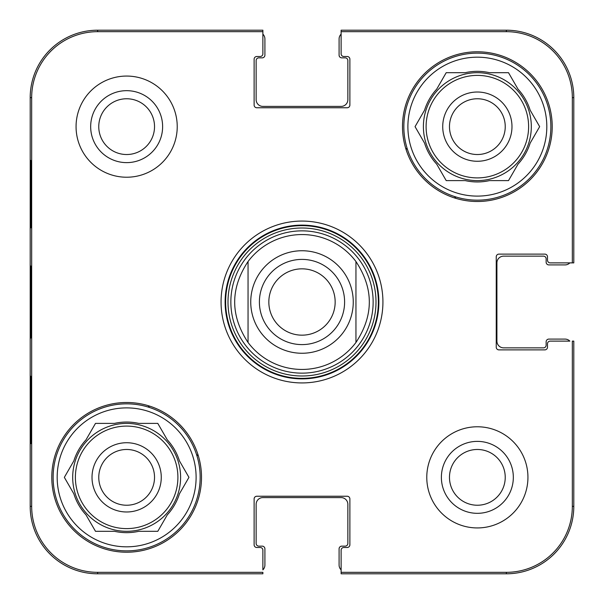 <?xml version="1.0" encoding="UTF-8"?>
<svg xmlns="http://www.w3.org/2000/svg" width="604" height="604" viewBox="0 0 604 604"><rect width="100%" height="100%" fill="white"/><g stroke="black" fill="none" stroke-linecap="round" stroke-linejoin="round"><path stroke-width="0.91" d="M262.883 34.149A6.742 6.742 0 0 1 264.907 38.966L264.907 55.153A2.695 2.695 0 0 1 262.212 57.856L258.837 57.856A2.695 2.695 0 0 0 256.141 60.551L256.141 99.668A6.742 6.742 0 0 0 262.883 106.41L341.117 106.41A6.742 6.742 0 0 0 347.859 99.668L347.859 60.551A2.695 2.695 0 0 0 345.163 57.856L341.788 57.856A2.695 2.695 0 0 1 339.093 55.153L339.093 38.966A6.742 6.742 0 0 1 341.117 34.149L341.117 31.672L506.356 31.672A65.972 65.972 0 0 1 572.328 97.644L572.328 262.883L573.8 262.883L573.8 97.644A67.444 67.444 0 0 0 506.356 30.2L341.117 30.2L341.117 53.809A2.695 2.695 0 0 0 343.812 56.504L347.187 56.504A2.695 2.695 0 0 1 349.882 59.2L349.882 105.066A2.695 2.695 0 0 1 347.187 107.761L256.813 107.761A2.695 2.695 0 0 1 254.118 105.066L254.118 59.2A2.695 2.695 0 0 1 256.813 56.504L260.188 56.504A2.695 2.695 0 0 0 262.883 53.809L262.883 30.2L97.644 30.2A67.444 67.444 0 0 0 30.2 97.644L30.2 506.356A67.444 67.444 0 0 0 97.644 573.8L262.883 573.8L262.883 572.328L97.644 572.328A65.972 65.972 0 0 1 31.672 506.356L31.672 97.644A65.972 65.972 0 0 1 97.644 31.672L262.883 31.672M569.851 262.883A6.742 6.742 0 0 1 565.034 264.907L548.847 264.907A2.695 2.695 0 0 1 546.144 262.212L546.144 258.837A2.695 2.695 0 0 0 543.449 256.141L503.661 256.141A6.742 6.742 0 0 0 496.911 262.883L496.911 341.117A6.742 6.742 0 0 0 503.661 347.859L543.449 347.859A2.695 2.695 0 0 0 546.144 345.163L546.144 341.788A2.695 2.695 0 0 1 548.847 339.093L565.034 339.093A6.742 6.742 0 0 1 569.851 341.117L550.191 341.117A2.695 2.695 0 0 0 547.496 343.812L547.496 347.187A2.695 2.695 0 0 1 544.8 349.882L498.934 349.882A2.695 2.695 0 0 1 496.239 347.187L496.239 256.813A2.695 2.695 0 0 1 498.934 254.118L544.8 254.118A2.695 2.695 0 0 1 547.496 256.813L547.496 260.188A2.695 2.695 0 0 0 550.191 262.883L572.328 262.883M341.117 569.851A6.742 6.742 0 0 1 339.093 565.034L339.093 548.847A2.695 2.695 0 0 1 341.788 546.144L345.163 546.144A2.695 2.695 0 0 0 347.859 543.449L347.859 504.332A6.742 6.742 0 0 0 341.117 497.59L262.883 497.59A6.742 6.742 0 0 0 256.141 504.332L256.141 543.449A2.695 2.695 0 0 0 258.837 546.144L262.212 546.144A2.695 2.695 0 0 1 264.907 548.847L264.907 565.034A6.742 6.742 0 0 1 262.883 569.851L262.883 550.191A2.695 2.695 0 0 0 260.188 547.496L256.813 547.496A2.695 2.695 0 0 1 254.118 544.8L254.118 498.934A2.695 2.695 0 0 1 256.813 496.239L347.187 496.239A2.695 2.695 0 0 1 349.882 498.934L349.882 544.8A2.695 2.695 0 0 1 347.187 547.496L343.812 547.496A2.695 2.695 0 0 0 341.117 550.191L341.117 573.8L506.356 573.8A67.444 67.444 0 0 0 573.8 506.356L573.8 341.117L572.328 341.117L572.328 506.356A65.972 65.972 0 0 1 506.356 572.328L341.117 572.328M335.16 302A33.16 33.16 0 0 1 285.42 330.72A33.16 33.16 0 0 1 285.42 273.28A33.16 33.16 0 0 1 335.16 302M344.605 302A42.605 42.605 0 0 0 280.701 265.103A42.605 42.605 0 0 0 280.701 338.897A42.605 42.605 0 0 0 344.605 302M302 234.556A67.444 67.444 0 0 0 248.048 261.532L248.048 342.468C230.23 315.492 230.23 288.508 248.048 261.532L248.048 342.468A67.444 67.444 0 0 0 355.952 342.468L355.952 261.532C373.77 288.508 373.77 315.492 355.952 342.468L355.952 261.532A67.444 67.444 0 0 0 302 234.556A67.444 67.444 0 0 1 355.952 261.532M98.762 126.644A27.882 27.882 0 0 1 140.589 102.499A27.882 27.882 0 0 1 140.589 150.789A27.882 27.882 0 0 1 98.762 126.644M449.474 477.356A27.882 27.882 0 0 1 491.294 453.211A27.882 27.882 0 0 1 491.294 501.501A27.882 27.882 0 0 1 449.474 477.356M505.238 126.644A27.882 27.882 0 0 1 463.411 150.789A27.882 27.882 0 0 1 463.411 102.499A27.882 27.882 0 0 1 505.238 126.644M154.526 477.356A27.882 27.882 0 0 1 112.706 501.501A27.882 27.882 0 0 1 112.706 453.211A27.882 27.882 0 0 1 154.526 477.356M454.57 196.542A185.473 185.473 0 0 1 455.801 198.338M149.43 407.458A185.473 185.473 0 0 1 148.199 405.661M405.661 148.199A185.473 185.473 0 0 1 407.458 149.43M198.338 455.801A185.473 185.473 0 0 1 196.542 454.57M53.129 477.356A73.514 73.514 0 0 1 163.405 413.687A73.514 73.514 0 0 1 163.405 541.018A73.514 73.514 0 0 1 53.129 477.356M403.842 126.644A73.514 73.514 0 0 1 514.11 62.982A73.514 73.514 0 0 1 514.11 190.313A73.514 73.514 0 0 1 403.842 126.644M161.268 477.356A34.624 34.624 0 0 0 109.332 447.368A34.624 34.624 0 0 0 109.332 507.345A34.624 34.624 0 0 0 161.268 477.356M64.341 477.356L73.847 460.89A55.304 55.304 0 0 1 85.987 439.863L95.492 423.396L114.503 423.396A55.304 55.304 0 0 1 138.784 423.396L157.795 423.396L167.3 439.863A55.304 55.304 0 0 1 179.441 460.89L188.946 477.356L179.441 493.815A55.304 55.304 0 0 1 167.3 514.85L157.795 531.309L138.784 531.309A55.304 55.304 0 0 1 114.503 531.309L95.492 531.309L85.987 514.85A55.304 55.304 0 0 1 73.847 493.815L64.341 477.356M57.176 477.356A69.468 69.468 0 0 1 161.381 417.198A69.468 69.468 0 0 1 161.381 537.515A69.468 69.468 0 0 1 57.176 477.356M72.691 477.356A53.952 53.952 0 0 1 153.62 430.629A53.952 53.952 0 0 1 153.62 524.083A53.952 53.952 0 0 1 72.691 477.356M511.981 126.644A34.624 34.624 0 0 0 460.044 96.655A34.624 34.624 0 0 0 460.044 156.632A34.624 34.624 0 0 0 511.981 126.644M415.054 126.644L424.559 110.185A55.304 55.304 0 0 1 436.7 89.15L446.205 72.691L465.216 72.691A55.304 55.304 0 0 1 489.497 72.691L508.508 72.691L518.013 89.15A55.304 55.304 0 0 1 530.153 110.185L539.659 126.644L530.153 143.11A55.304 55.304 0 0 1 518.013 164.137L508.508 180.604L489.497 180.604A55.304 55.304 0 0 1 465.216 180.604L446.205 180.604L436.7 164.137A55.304 55.304 0 0 1 424.559 143.11L415.054 126.644M407.889 126.644A69.468 69.468 0 0 1 512.086 66.485A69.468 69.468 0 0 1 512.086 186.802A69.468 69.468 0 0 1 407.889 126.644M423.396 126.644A53.952 53.952 0 0 1 504.332 79.917A53.952 53.952 0 0 1 504.332 173.371A53.952 53.952 0 0 1 423.396 126.644M302 230.856A71.144 71.144 0 0 0 240.384 337.568A71.144 71.144 0 0 0 363.616 337.568A71.144 71.144 0 0 0 302 230.856M30.759 227.814L30.759 160.37L31.114 227.814M30.759 443.63L30.759 376.186L31.114 443.63M30.464 301.985L30.781 338.081L31.008 277.077L30.781 265.971L30.464 301.985M90.668 126.644A35.976 35.976 0 0 0 144.635 157.803A35.976 35.976 0 0 0 144.635 95.492A35.976 35.976 0 0 0 90.668 126.644M441.381 477.356A35.976 35.976 0 0 0 495.34 508.508A35.976 35.976 0 0 0 495.34 446.197A35.976 35.976 0 0 0 441.381 477.356M201.509 477.356A74.866 74.866 0 0 1 89.211 542.188A74.866 74.866 0 0 1 89.211 412.524A74.866 74.866 0 0 1 201.509 477.356M552.215 126.644A74.866 74.866 0 0 1 439.923 191.476A74.866 74.866 0 0 1 439.923 61.812A74.866 74.866 0 0 1 552.215 126.644M527.941 477.356A50.585 50.585 0 0 1 452.064 521.161A50.585 50.585 0 0 1 452.064 433.551A50.585 50.585 0 0 1 527.941 477.356M177.229 126.644A50.585 50.585 0 0 1 101.351 170.449A50.585 50.585 0 0 1 101.351 82.839A50.585 50.585 0 0 1 177.229 126.644M225.111 302A76.889 76.889 0 0 1 340.445 235.417A76.889 76.889 0 0 1 340.445 368.583A76.889 76.889 0 0 1 225.111 302M221.064 302A80.936 80.936 0 0 0 342.468 372.087A80.936 80.936 0 0 0 342.468 231.913A80.936 80.936 0 0 0 221.064 302M302 250.743A51.257 51.257 0 0 1 353.257 302A51.257 51.257 0 0 1 302 353.257A51.257 51.257 0 0 1 250.743 302A51.257 51.257 0 0 1 302 250.743M75.387 477.356A51.257 51.257 0 0 1 152.276 432.962A51.257 51.257 0 0 1 152.276 521.743A51.257 51.257 0 0 1 75.387 477.356M426.099 126.644A51.257 51.257 0 0 1 502.981 82.257A51.257 51.257 0 0 1 502.981 171.038A51.257 51.257 0 0 1 426.099 126.644M302 225.647A76.353 76.353 0 0 0 235.877 340.18A76.353 76.353 0 0 0 368.123 340.18A76.353 76.353 0 0 0 302 225.647M302 228.002A73.998 73.998 0 0 0 237.916 339.003A73.998 73.998 0 0 0 366.084 339.003A73.998 73.998 0 0 0 302 228.002M30.2 97.644L31.672 97.644M30.2 506.356L31.672 506.356M573.8 97.644L572.328 97.644M97.644 30.2L97.644 31.672M506.356 573.8L506.356 572.328M573.8 506.356L572.328 506.356M97.644 573.8L97.644 572.328M506.356 30.2L506.356 31.672"/></g></svg>
